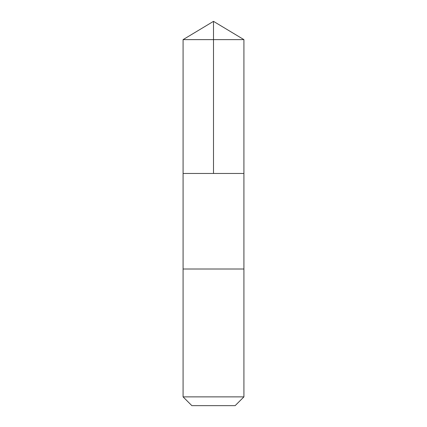 <?xml version="1.0" encoding="UTF-8"?>
<svg xmlns="http://www.w3.org/2000/svg" width="427" height="427" viewBox="0 0 427 427"><rect width="100%" height="100%" fill="white"/><g stroke="black" fill="none" stroke-linecap="round" stroke-linejoin="round"><path stroke-width="0.64" d="M193.853 173.463L243.918 173.463L243.924 39.631L183.076 39.631L183.082 173.463L243.918 173.463L243.918 269.01L183.082 269.01L183.082 173.463L193.853 173.463M243.924 269.01L183.076 269.01L183.076 396.87L243.924 396.87L243.924 269.01M243.924 396.87L235.138 405.65L191.862 405.65L183.076 396.87M213.5 173.463L213.5 21.35L183.076 39.631M213.5 21.35L243.924 39.631"/></g></svg>
